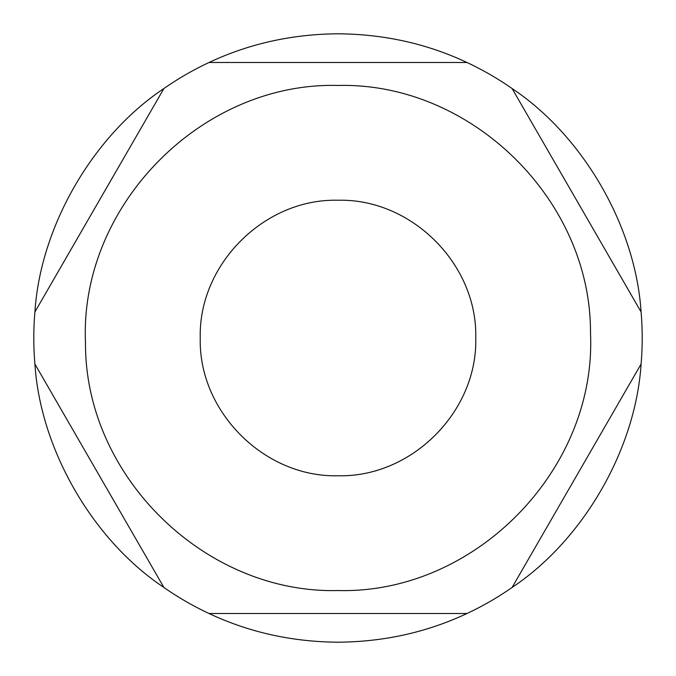 <?xml version="1.0" encoding="UTF-8"?>
<svg xmlns="http://www.w3.org/2000/svg" width="676" height="676" viewBox="0 0 676 676"><rect width="100%" height="100%" fill="white"/><g stroke="black" fill="none" stroke-linecap="round" stroke-linejoin="round"><path stroke-width="1.01" d="M338 200.248C411.608 198.355 477.645 264.392 475.752 338C477.645 411.608 411.608 477.645 338 475.752C264.392 477.645 198.355 411.608 200.248 338C198.355 264.392 264.392 198.355 338 200.248M338 590.545C204.887 593.874 84.813 476.166 85.506 343.011C79.16 206.324 201.211 81.821 338 85.455C471.113 82.126 591.187 199.834 590.494 332.989C596.84 469.676 474.789 594.179 338 590.545M260.26 62.496L466.981 62.496A304.2 304.2 0 0 1 512.104 88.548L641.085 311.949A304.2 304.2 0 0 1 641.085 364.051L512.104 587.452A304.2 304.2 0 0 1 466.981 613.504L209.019 613.504A304.2 304.2 0 0 1 163.896 587.452L34.915 364.051A304.2 304.2 0 0 1 34.915 311.949L163.896 88.548A304.2 304.2 0 0 1 209.019 62.496L260.26 62.496M466.981 62.496C427.004 43.703 384.01 34.138 338 33.8C292.007 34.138 249.013 43.703 209.019 62.496L338 62.496M340.797 62.496L383.14 62.496M435.547 62.496L450.115 62.496M456.892 62.496L461.928 62.496M163.896 88.548C92.747 135.944 40.391 226.578 34.915 311.949L37.763 307.022M41.194 301.082L45.731 293.215M52.111 282.179L60.198 268.161M69.78 251.565L96.82 204.735M99.989 199.243L118.325 167.479M130.248 146.827L137.693 133.933M147.706 116.593L154.99 103.986M157.593 99.473L163.719 88.86M34.915 364.051C40.383 449.371 92.705 540.031 163.896 587.452L161.057 582.526M157.626 576.586L153.08 568.719M146.709 557.675L138.614 543.665M129.04 527.069L102 480.239M98.831 474.746L80.486 442.983M68.563 422.331L61.119 409.436M51.114 392.097L43.83 379.481M41.228 374.977L35.101 364.364M209.019 613.504C248.996 632.297 291.99 641.862 338 642.2C383.993 641.862 426.987 632.297 466.981 613.504L338 613.504M335.203 613.504L292.86 613.504M240.453 613.504L225.885 613.504M219.108 613.504L214.072 613.504M512.104 587.452C583.253 540.056 635.609 449.422 641.085 364.051L638.237 368.978M634.806 374.918L630.269 382.785M623.889 393.821L615.802 407.839M606.22 424.435L579.18 471.265M576.011 476.757L557.675 508.521M545.752 529.173L538.307 542.067M528.294 559.407L521.01 572.014M518.408 576.527L512.281 587.14M641.085 311.949C635.617 226.629 583.295 135.969 512.104 88.548L514.943 93.474M518.374 99.414L522.92 107.281M529.291 118.325L537.386 132.335M546.96 148.931L574 195.761M577.169 201.254L595.514 233.017M607.437 253.669L614.881 266.564M624.886 283.903L632.17 296.519M634.772 301.023L640.899 311.636"/></g></svg>
